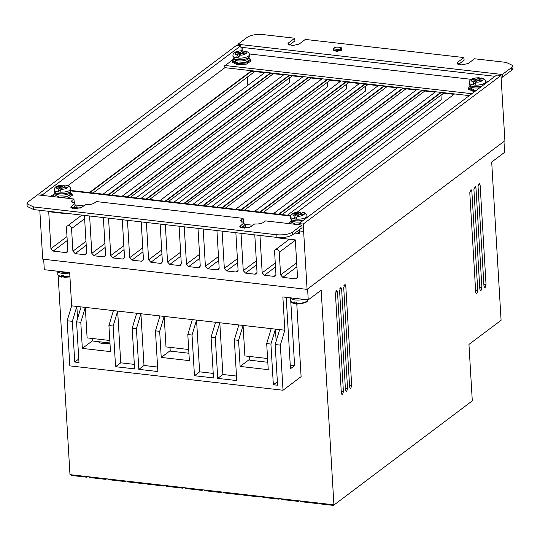 <?xml version="1.0" encoding="UTF-8"?>
<svg xmlns="http://www.w3.org/2000/svg" width="540" height="540" viewBox="0 0 540 540"><rect width="100%" height="100%" fill="white"/><g stroke="black" fill="none" stroke-linecap="round" stroke-linejoin="round"><path stroke-width="0.81" d="M61.459 276.419L61.83 277.196C58.894 276.298 57.571 275.346 57.861 274.34A8.249 2.808 -3.4 0 0 61.459 276.419L61.391 275.312L63.511 275.555L63.97 277.439L69.937 276.892M296.642 303.305A8.249 2.808 -3.4 0 0 306.565 301.34A8.249 2.808 -3.4 0 0 307.402 300.004C308.36 301.948 304.904 303.311 297.041 304.088L296.575 302.197L294.462 301.954L294.529 303.062L295.117 303.777L296.602 302.663M294.529 303.062A8.249 2.808 -3.4 0 1 290.925 300.983C290.648 301.995 291.971 302.947 294.894 303.845L295.117 303.777M479.79 87.757A7.661 2.687 176.2 0 1 474.35 87.905A7.661 2.687 176.2 0 1 470.543 86.65L469.375 84.368A8.249 2.896 176.2 0 0 473.992 86.65A8.249 2.896 176.2 0 0 482.146 85.988M249.507 56.268L248.643 58.684A7.661 2.687 176.2 0 1 238.019 60.885A7.661 2.687 176.2 0 1 234.212 59.63L233.044 57.348A8.249 2.896 176.2 0 0 237.668 59.63A8.249 2.896 176.2 0 0 249.507 56.268L249.399 54.641A8.249 2.896 176.2 0 1 238.653 58.091L239.558 55.073L241.562 53.507L244.735 53.865L245.768 53.062L242.595 52.697L242.656 53.629M301.293 221.859A7.661 2.525 177 0 1 295.61 221.994A7.661 2.525 177 0 1 291.735 220.725L290.655 218.531A8.249 2.72 177 0 0 295.272 220.712A8.249 2.72 177 0 0 303.649 220.091M70.808 190.634L69.964 192.929A7.661 2.525 177 0 1 59.279 194.974A7.661 2.525 177 0 1 55.404 193.705L54.324 191.511A8.249 2.72 177 0 0 58.941 193.691A8.249 2.72 177 0 0 70.808 190.634L70.72 188.993A8.249 2.72 177 0 1 59.953 192.146L57.834 191.903L58.766 188.919L60.784 187.461L57.611 187.097L58.651 186.347L61.823 186.712L64.206 185.126C59.204 185.247 54.27 185.895 54.236 189.871L54.324 191.511M84.429 215.399L86.65 252.74L85.955 254.387L84.665 254.711L75.148 253.625L72.9 251.168L71.557 228.562A2.828 2.369 -126.9 0 0 68.864 225.612A2.828 2.369 -126.9 0 0 67.325 226.01A2.828 2.369 -126.9 0 0 66.481 227.981L67.824 250.594L67.129 252.234L65.846 252.565L53.156 251.114L50.909 248.657L48.715 211.7L65.63 213.638L65.61 213.246M278.363 237.532L278.39 237.958L295.306 239.895L297.506 276.851L296.804 278.492L295.522 278.822L282.832 277.371L280.584 274.914L279.241 252.302A2.599 2.174 -126.9 0 0 276.764 249.419A2.599 2.174 -126.9 0 0 275.346 249.784A2.599 2.174 -126.9 0 0 274.597 251.775L275.94 274.388L275.238 276.028L273.956 276.359L264.438 275.265L262.19 272.815L259.969 235.467M59.488 271.431A7.661 2.606 -3.4 0 0 66.4 272.221M292.552 298.073A7.661 2.606 -3.4 0 0 299.471 298.87M259.848 361.355L267.509 362.232M97.801 341.597L101.925 343.744L109.978 343.352M179.726 352.195L187.387 353.072M475.686 90.842L473.722 90.707L468.437 88.108L470.03 86.096M468.437 88.108L468.511 89.208L474.329 91.868M249.089 58.063L250.925 59.852L246.598 62.971L237.391 63.686L232.106 61.088L233.699 59.076M232.106 61.088L232.18 62.188L237.458 64.793L246.665 64.071L250.999 60.953L250.925 59.852M70.322 192.544L72.178 194.265L63.605 197.822M67.736 198.295L72.239 195.372L72.178 194.265M341.665 49.727L341.246 50.423L336.643 51.415L333.43 50.227M476.516 90.221L474.491 90.106L470.198 87.959M233.753 59.144L233.867 60.973L238.16 63.086L245.639 62.498L249.163 59.967L249.041 58.138M299.052 224.316L295.731 224.215L291.438 222.156M55.013 193.279L55.114 195.169L59.4 197.195L66.872 196.702L70.416 194.359L70.315 192.47M476.928 81.277L476.813 79.481L473.641 79.117L472.608 79.92L475.781 80.285L473.769 81.851L472.865 84.868L474.984 85.111L475.882 82.094L477.893 80.528L481.066 80.885L482.099 80.082L478.926 79.718L478.987 80.649M240.597 54.257L240.482 52.461L237.31 52.097L236.277 52.9L239.45 53.264L237.438 54.83L236.54 57.848L238.653 58.091M296.568 217.188L294.165 218.923L296.285 219.159L297.216 216.182L297.115 214.481L293.942 214.117L294.982 213.368L298.154 213.732L300.537 212.146C295.535 212.267 290.601 212.915 290.567 216.891L290.655 218.531M58.131 275.245L69.977 474.633L71.618 475.477L86.63 477.191L87.102 476.597L69.977 474.633M43.679 259.261L44.3 269.696L69.68 272.592L71.651 305.829L284.843 330.203L282.865 296.966L308.246 299.869L307.598 288.981M39.805 210.296L42.707 259.146L307.078 289.373L504.893 140.758L500.971 75.512L496.739 75.026L299.012 223.574L299.072 224.748M318.337 503.03L317.581 503.597L318.06 502.997L320.753 503.962L333.45 505.413L472.298 400.856L468.95 344.425L501.086 320.281L491.69 162.054L504.617 152.341L503.969 141.453M318.06 502.997L87.102 476.597M308.246 299.869L321.172 290.162L333.923 504.812L319.113 503.118M284.843 330.203L280.341 345.128L283.021 390.245L301.104 376.663L296.777 303.878M341.348 393.221L342.117 394.787L342.515 394.659L343.413 391.669L337.5 292.086L336.731 290.52L335.435 293.639L341.348 393.221M349.616 387.011L350.386 388.577L350.784 388.442L351.682 385.459L345.769 285.876L344.999 284.31L343.703 287.429L349.616 387.011M475.7 292.288L476.469 293.855L476.867 293.726L477.765 290.736L471.852 191.153L471.083 189.587L469.787 192.706L475.7 292.288M479.837 289.184L480.6 290.75L480.998 290.621L481.903 287.631L475.983 188.048L475.22 186.482L473.918 189.601L479.837 289.184M483.968 286.079L484.731 287.644L485.136 287.516L486.034 284.526L480.121 184.943L479.351 183.377L478.049 186.496L483.968 286.079M472.298 400.856L333.45 505.413M345.485 390.116L346.248 391.682L346.646 391.554L347.551 388.564L341.631 288.981L340.868 287.415L339.566 290.534L345.485 390.116M290.567 297.851L294.597 365.634L290.459 368.739L286.22 297.351M279.659 329.616L275.157 344.54L280.341 345.128M271.202 328.644L266.699 343.568L270.925 344.054L275.434 329.13L276.156 341.226M238.842 324.945L234.34 339.869L238.565 340.355L243.074 325.431L244.89 355.921L267.584 358.513M215.575 322.286L211.073 337.21L215.305 337.696L219.807 322.772L222.892 374.504L236.486 376.056M192.314 319.626L187.812 334.55L192.038 335.036L196.54 320.112M159.955 315.927L155.453 330.851L159.678 331.337L164.18 316.413L166.003 346.903L188.696 349.495M136.688 313.268L132.185 328.192L136.418 328.678L140.92 313.754M113.427 310.608L108.925 325.532L113.15 326.018L117.653 311.087M81.067 306.909L76.565 321.833L80.791 322.312L85.293 307.388M71.651 305.829L67.149 320.753L72.333 321.347L76.835 306.423L77.564 318.519M283.021 390.245L69.829 365.87L67.149 320.753M307.078 289.373L303.635 231.397L299.403 230.911L298.748 230.209M297.257 231.329L299.558 233.564L299.342 229.763M254.792 234.873L257.013 272.221L256.311 273.861L255.029 274.192L245.511 273.105L243.263 270.648L241.043 233.3M235.865 232.713L238.079 270.054L237.384 271.701L236.095 272.025L226.577 270.938L224.336 268.481L222.116 231.14M216.931 230.546L219.152 267.894L218.45 269.534L217.168 269.865L207.65 268.772L205.403 266.321L203.189 228.974M198.005 228.38L200.225 265.727L199.523 267.374L198.241 267.698L188.723 266.612L186.476 264.154L184.255 226.814M179.078 226.22L181.292 263.56L180.596 265.207L179.314 265.531L169.796 264.445L167.549 261.995L165.328 224.647M160.144 224.053L162.364 261.401L161.669 263.041L160.38 263.372L150.863 262.285L148.615 259.828L146.401 222.48M141.217 221.893L143.438 259.234L142.736 260.881L141.453 261.205L131.936 260.118L129.688 257.661L127.474 220.32M122.29 219.726L124.511 257.074L123.808 258.714L122.526 259.045L113.008 257.951L110.761 255.501L108.54 218.153M103.363 217.559L105.577 254.907L104.882 256.547L103.592 256.878L94.075 255.791L91.834 253.334L89.613 215.993M43.166 195.487L43.105 194.319L240.827 45.772L236.601 45.286L38.873 193.833L38.934 195.001M247.847 85.334L247.361 77.105M303.635 231.397L303.244 224.06L500.971 75.512M317.581 503.597L301.509 501.761L299.869 500.918M106.63 478.825L105.874 479.392L89.802 477.556L88.162 476.719M87.386 476.624L86.63 477.191M105.874 479.392L106.353 478.798M125.597 480.998L125.125 481.592L109.046 479.756L107.406 478.913M126.657 481.113L128.297 481.957L144.369 483.793L144.842 483.199M145.901 483.314L147.542 484.157L163.613 485.993L164.093 485.399M165.145 485.514L166.786 486.358L182.857 488.194L183.337 487.6M184.39 487.714L186.03 488.558L202.109 490.394L202.581 489.8M203.641 489.915L205.281 490.759L221.353 492.595L221.825 492.001M222.885 492.115L224.525 492.959L240.597 494.795L241.076 494.201M242.129 494.316L243.769 495.16L259.848 496.996L260.321 496.402M261.38 496.517L263.021 497.36L279.092 499.196L279.565 498.602M280.625 498.717L282.265 499.561L298.337 501.397L298.809 500.803M234.34 339.869L236.756 380.565L217.721 378.385L215.305 337.696M211.073 337.21L213.489 377.906L194.454 375.725L192.038 335.036M187.812 334.55L189.358 360.639L161.231 357.419L159.678 331.337M155.453 330.851L157.869 371.54L138.834 369.367L136.418 328.678M132.185 328.192L134.602 368.881L115.567 366.707L113.15 326.018M108.925 325.532L110.471 351.621L82.343 348.401L80.791 322.312M76.565 321.833L78.982 362.522L74.749 362.043L72.333 321.347M275.157 344.54L277.574 385.229L273.348 384.743L270.925 344.054M266.699 343.568L268.245 369.657L240.118 366.437L238.565 340.355M294.597 365.634L290.243 365.108M273.348 384.743L277.364 381.726M249.791 359.174L240.118 366.437M222.892 374.504L217.721 378.385M196.553 320.112L199.625 371.844L213.226 373.397M194.454 375.725L199.625 371.844M170.201 350.683L161.231 357.419M140.927 313.754L143.998 365.486L157.599 367.038M143.998 365.486L138.834 369.367M117.659 311.094L120.737 362.826L134.339 364.379M115.567 366.707L120.737 362.826M85.306 307.395L87.116 337.878L109.809 340.477M92.812 340.538L82.343 348.401M78.773 359.019L74.749 362.043M65.63 213.638L66.076 213.3M72.535 208.447L73.494 207.731M93.083 193.01L254.738 71.564M273.402 73.697L111.746 195.143M292.329 75.863L289.535 77.956L289.798 82.384L136.019 197.917L289.784 82.384L289.535 77.956M311.256 78.023L149.607 199.469M330.19 80.19L327.395 82.289L327.659 86.711L173.873 202.244M349.117 82.35L346.322 84.449L346.586 88.877L192.787 204.41M368.044 84.517L365.256 86.616L365.513 91.044L211.734 206.577M386.978 86.683L225.322 208.13M405.905 88.844L244.249 210.29M424.832 91.01L263.183 212.456M243.587 227.178L242.541 227.961M443.759 93.177L440.971 95.269L441.234 99.698M279.241 252.302L295.326 240.219M303.244 224.06L299.012 223.574M43.105 194.319L38.873 193.833M83.734 205.902L76.059 205.025L76.221 207.671L75.627 207.974L74.027 206.813M72.859 202.952L72.522 202.817M241.157 50.753L240.827 45.772M125.874 481.025L125.125 481.592M145.118 483.226L144.369 483.793M164.369 485.426L163.613 485.993M183.613 487.627L182.857 488.194M202.858 489.827L202.109 490.394M222.109 492.028L221.353 492.595M241.353 494.228L240.597 494.795M260.597 496.429L259.848 496.996M279.841 498.629L279.092 499.196M299.093 500.83L298.337 501.397M130.437 197.282L289.507 77.773M168.318 201.609L327.395 82.289M186.988 203.742L346.322 84.449M211.721 206.57L365.513 91.044M365.499 91.037L365.256 86.616M206.152 205.936L365.222 86.427M282.103 214.616L440.951 95.135L441.221 99.698L287.449 215.231M279.173 214.286L440.815 92.84L454.032 94.345M239.821 226.483L244.404 228.13L250.985 226.706L254.61 223.978C258.505 224.181 261.509 223.634 263.628 222.332L265.525 220.907L301.901 225.072L302.056 227.725L292.721 234.738C288.927 237.006 283.682 237.897 276.979 237.411L33.757 209.601L27.155 206.422L27 203.762M239.814 226.449L244.033 222.77L240.489 220.914L243.101 218.349L96.323 201.569L94.433 202.993C92.313 204.289 89.309 204.835 85.415 204.64L81.79 207.36L75.209 208.784L70.619 207.103L74.837 203.425L74.999 206.084L72.043 208.298M241.718 222.163L242.055 222.298M244.033 222.77L244.195 225.43L241.245 227.644M50.814 196.364L53.912 194.123M67.757 185.733L224.903 67.676L224.768 65.462L471.865 93.71M225.295 65.522L233.651 59.009M76.059 205.025L75.641 205.328L74.905 204.485M74.419 203.357L73.906 199.004L72.009 200.428L72.144 202.622M76.221 207.671L80.204 208.123M89.883 192.645L251.532 71.199L264.654 72.698M289.271 45.103L294.901 40.871L294.746 38.218L263.021 34.587C256.291 34.088 251.046 34.979 247.28 37.26L237.944 44.273L238.012 45.448M458.467 64.449L464.103 60.217L463.941 57.557L305.323 39.427L299.018 44.159L292.437 45.583L287.847 43.909L288.441 42.95L294.746 38.218M511.805 70.146L513 68.236L512.845 65.576L511.65 67.487L511.805 70.146L502.47 77.159L502.315 74.5L511.65 67.487M501.066 76.997L502.47 77.159M240.928 47.257L242.332 47.412L241.994 50.726M108.81 194.805L270.466 73.359L283.649 74.864M127.724 196.972L289.373 75.526L302.603 77.038M146.671 199.132L308.32 77.686L321.536 79.198M165.584 201.299L327.254 79.853L340.463 81.365M184.484 203.459L346.181 82.019L359.39 83.531M203.438 205.625L365.094 84.179L378.223 85.678M222.386 207.792L384.035 86.346L397.251 87.858M241.313 209.959L402.968 88.513L416.239 90.025M243.223 226.152L244.823 227.32L249.399 227.468M260.24 212.119L421.895 90.673L435.105 92.185M249.635 356.461L249.858 360.214L267.806 362.266M170.006 347.355L170.228 351.108L188.919 353.248M109.958 342.988L92.84 341.03L92.691 338.519M245.417 227.009L245.261 224.37L252.929 225.248M278.64 214.225L440.788 92.394L440.815 92.84M440.788 92.394L454.538 93.967L297.034 212.294M73.906 199.004L37.53 194.846L28.195 201.859L27 203.769L33.602 206.948L276.818 234.758C283.534 235.238 288.785 234.347 292.565 232.085L301.901 225.072M74.837 203.425L71.294 201.569L72.009 200.428M249.278 53.953L471.346 79.34M485.608 80.973L488.403 81.29M245.261 224.37L244.836 224.674L244.1 223.83M70.808 190.91L290.642 216.047M291.168 223.844L289.676 222.284L289.791 223.688M54.837 196.823L53.345 195.264L53.46 196.668M89.35 192.584L251.512 70.754L265.167 72.313L103.093 194.15M127.19 196.911L289.352 75.08L303.115 76.653L140.933 198.477M165.051 201.238L327.226 79.407L340.97 80.98L178.814 202.81M202.905 205.565L365.067 83.734L378.729 85.3L216.668 207.137M240.779 209.898L402.941 88.067L416.745 89.647L254.529 211.464M469.327 95.621L224.903 67.676M259.706 212.058L421.868 90.234L435.618 91.8L273.456 213.631M221.852 207.731L384.007 85.901L397.757 87.473L235.595 209.304M183.951 203.398L346.154 81.574L359.903 83.147L197.741 204.977M146.138 199.071L308.293 77.247L322.043 78.82L159.881 200.644M108.277 194.744L270.439 72.92L284.155 74.486L122.027 196.317M251.512 70.754L251.532 71.199M242.332 47.412L495.038 76.309M512.845 65.576L506.243 62.397L474.518 58.772L468.214 63.504L461.632 64.928L457.043 63.248L457.637 62.296L463.941 57.557M237.944 44.273L502.315 74.5M270.466 73.359L270.439 72.92M289.373 75.526L289.352 75.08M308.32 77.686L308.293 77.247M327.254 79.853L327.226 79.407M346.181 82.019L346.154 81.574M365.094 84.179L365.067 83.734M384.035 86.346L384.007 85.901M402.968 88.513L402.941 88.067M421.895 90.673L421.868 90.234M243.101 218.349L243.614 222.703M290.776 215.609L70.801 190.458M289.676 222.284L291.344 220.381M53.345 195.264L55.013 193.361M63.538 276.014L62.046 277.128M480.013 79.299L478.825 77.909L479.216 77.76C474.269 77.834 469.145 78.82 469.267 82.742L469.375 84.368M478.926 79.718L481.397 78.01C484.407 78.894 485.851 80.109 485.73 81.662A8.249 2.896 176.2 0 1 474.984 85.111M242.595 52.697L245.072 50.99C248.076 51.874 249.521 53.089 249.399 54.641M243.682 52.279L242.494 50.888L242.885 50.74C237.938 50.814 232.814 51.8 232.936 55.721L233.044 57.348M296.285 219.159A8.249 2.72 177 0 0 307.051 216.013C306.565 213.8 305.12 212.598 302.717 212.396L300.267 213.975L303.44 214.34L302.407 215.082L299.234 214.724L297.216 216.182C302.231 216.904 307.651 212.983 302.285 212.517M290.567 216.891A8.249 2.72 177 0 0 294.165 218.923L295.097 215.939L297.115 214.481M295.097 215.939C289.73 215.474 295.151 211.552 300.173 212.274L301.34 213.739M58.766 188.919C53.399 188.453 58.82 184.532 63.842 185.254L65.009 186.719M70.72 188.993C70.234 186.779 68.789 185.578 66.386 185.375L63.936 186.955L67.109 187.319L66.076 188.062L62.903 187.704L60.885 189.162L59.953 192.146M476.813 79.481L478.825 77.909C473.803 77.18 468.403 81.392 473.769 81.851M240.482 52.461L242.494 50.888C237.472 50.159 232.072 54.371 237.438 54.83M476.483 81.628L475.862 81.553M473.641 79.117L473.702 80.041M475.781 80.285L475.902 82.08M469.267 82.742A8.249 2.896 176.2 0 0 472.865 84.868L475.308 82.971M478.373 80.582L478.953 80.123M239.537 54.533L240.151 54.608M237.31 52.097L237.371 53.021M239.45 53.264L239.571 55.06M232.936 55.721A8.249 2.896 176.2 0 0 236.54 57.848L238.977 55.951M242.042 53.561L242.622 53.102M300.314 214.846L300.267 213.975M295.022 214.238L294.982 213.368M297.628 215.879L297.189 215.831M298.154 213.732L298.242 215.44M300.294 214.488L299.875 214.799M58.698 187.218L58.651 186.347M61.297 188.858L60.858 188.811M61.823 186.712L61.911 188.419M65.954 185.497C71.327 185.963 65.9 189.884 60.885 189.162L60.784 187.461M60.237 190.168L57.834 191.903A8.249 2.72 177 0 1 54.236 189.871M63.963 187.468L63.545 187.778M63.983 187.826L63.936 186.955M63.572 276.656A8.249 2.808 -3.4 0 0 69.89 276.149M334.375 47.878C335.063 46.413 343.379 47.365 340.511 48.58C339.822 50.038 331.506 49.086 334.375 47.878M333.362 49.133L333.99 47.972C336.994 46.055 343.136 47.675 341.604 48.647A4.124 1.404 176.6 0 1 341.185 49.316A4.124 1.404 176.6 0 1 336.596 50.308A4.124 1.404 176.6 0 1 333.362 49.133L333.43 50.24M57.861 274.34L57.672 271.222A8.249 2.808 -3.4 0 0 69.701 272.903M290.925 300.983L290.743 297.871A8.249 2.808 -3.4 0 0 295.353 299.963A8.249 2.808 -3.4 0 0 303.588 299.336M341.24 391.419L343.413 391.669M337.5 292.086L335.637 291.877M349.508 385.209L351.682 385.459M345.769 285.876L343.899 285.667M475.592 290.486L477.765 290.736M471.852 191.153L469.982 190.944M479.729 287.381L481.903 287.631M475.983 188.048L474.12 187.839M483.86 284.276L486.034 284.526M480.121 184.943L478.251 184.734M345.377 388.314L347.551 388.564M341.631 288.981L339.768 288.772M66.994 236.567L50.909 248.657M67.23 240.536L53.156 251.114M65.846 252.565L67.804 251.093M71.557 228.562L84.632 218.741M72.9 251.168L85.975 241.353M86.211 245.315L75.148 253.625M84.665 254.711L86.623 253.24M91.834 253.334L104.902 243.513M105.138 247.482L94.075 255.791M103.592 256.878L105.55 255.407M110.761 255.501L123.829 245.68M124.065 249.642L113.008 257.951M122.526 259.045L124.484 257.573M129.688 257.661L142.763 247.847M142.992 251.809L131.936 260.118M141.453 261.205L143.411 259.733M148.615 259.828L161.69 250.007M161.926 253.976L150.863 262.285M160.38 263.372L162.338 261.9M167.549 261.995L180.617 252.173M180.853 256.135L169.796 264.445M179.314 265.531L181.271 264.067M186.476 264.154L199.544 254.333M199.78 258.302L188.723 266.612M198.241 267.698L200.198 266.227M205.403 266.321L218.477 256.5M218.714 260.469L207.65 268.772M217.168 269.865L219.125 268.394M224.336 268.481L237.404 258.667M237.641 262.629L226.577 270.938M236.095 272.025L238.052 270.553M243.263 270.648L256.331 260.827M256.568 264.796L245.511 273.105M255.029 274.192L256.986 272.72M262.19 272.815L275.265 262.994M275.495 266.956L264.438 275.265M273.956 276.359L275.913 274.887M296.669 262.832L280.584 274.914M282.832 277.371L296.906 266.794M297.479 277.351L295.522 278.822M240.415 225.497L240.523 227.327M241.204 219.773L241.34 221.967M71.213 206.152L71.327 207.981M33.757 209.601L33.602 206.948M276.818 234.758L276.979 237.411M292.721 234.738L292.565 232.085M288.549 44.786L288.441 42.95M457.745 64.125L457.637 62.296M480.938 78.152C486.311 78.611 480.904 82.823 475.882 82.094M244.607 51.131C249.98 51.59 244.573 55.802 239.558 55.073M67.325 226.01L81.837 215.102M275.346 249.784L289.406 239.22M485.73 81.662L485.838 83.221M307.051 216.013L307.125 217.478M299.39 233.557L294.968 233.05M75.627 207.974L72.9 207.664M244.823 227.32L242.096 227.003M341.604 48.647L341.665 49.754M470.084 86.164L470.198 87.993M291.344 220.3L291.445 222.19M491.704 162.351L491.832 161.946"/></g></svg>
